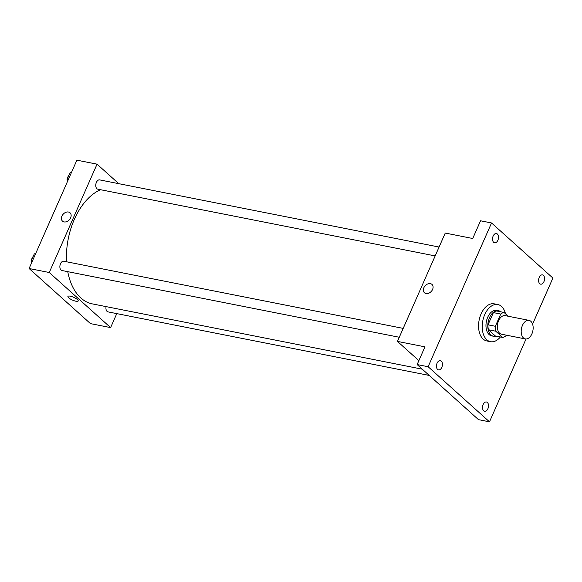 <?xml version="1.0" encoding="UTF-8"?>
<svg xmlns="http://www.w3.org/2000/svg" width="582" height="582" viewBox="0 0 582 582"><rect width="100%" height="100%" fill="white"/><g stroke="black" fill="none" stroke-linecap="round" stroke-linejoin="round"><path stroke-width="0.87" d="M523.494 337.982A9.465 5.805 -78.8 0 1 521.879 326.924A9.465 5.805 -78.8 0 1 529.002 320.362A9.465 5.805 -78.8 0 1 532.865 330.772A9.465 5.805 -78.8 0 1 525.335 338.928A9.465 5.805 -78.8 0 1 523.494 337.982M525.335 338.928L501.509 334.214A9.465 5.805 -78.8 0 1 499.669 333.268A9.465 5.805 -78.8 0 1 498.054 322.21A9.465 5.805 -78.8 0 1 505.183 315.648L529.002 320.362M502.673 337.415L495.34 335.967L488.414 329.747L495.748 331.202L502.673 337.415A12.709 7.792 -78.8 0 0 505.954 335.814L506.253 335.152M508.261 316.259L504.019 312.447A12.709 7.792 -78.8 0 0 500.731 314.054L495.34 326.276A12.709 7.792 -78.8 0 0 495.748 331.202M500.731 314.054L493.398 312.599L488.007 324.829L495.34 326.276M488.414 329.747A12.709 7.792 -78.8 0 1 488.007 324.829M493.398 312.599A12.709 7.792 -78.8 0 1 496.686 310.999L504.019 312.447M500.826 311.814A13.008 7.981 101.2 0 0 498.541 310.723A13.008 7.981 101.2 0 0 489.52 317.656A13.008 7.981 101.2 0 0 493.485 336.243A13.008 7.981 101.2 0 0 496.024 336.105M493.485 336.243L491.659 335.879A13.008 7.981 -78.8 0 1 489.127 334.577A13.008 7.981 -78.8 0 1 487.694 317.292A13.008 7.981 -78.8 0 1 496.708 310.359L498.541 310.723M500.389 336.963A18.922 11.611 -78.8 0 1 490.51 341.685A18.922 11.611 -78.8 0 1 486.828 339.786A18.922 11.611 -78.8 0 1 483.606 317.67A18.922 11.611 -78.8 0 1 497.857 304.553A18.922 11.611 -78.8 0 1 505.489 313.771M490.51 341.685L486.843 340.957A18.922 11.611 -78.8 0 1 483.162 339.066A18.922 11.611 -78.8 0 1 479.939 316.95A18.922 11.611 -78.8 0 1 494.191 303.833L497.857 304.553M543.937 281.644A4.729 2.903 -78.8 0 1 540.656 284.169A4.729 2.903 -78.8 0 1 538.728 278.967A4.729 2.903 -78.8 0 1 542.497 274.886A4.729 2.903 -78.8 0 1 543.937 281.644M487.883 408.746A4.729 2.903 -78.8 0 1 484.602 411.263A4.729 2.903 -78.8 0 1 482.674 406.061A4.729 2.903 -78.8 0 1 486.436 401.987A4.729 2.903 -78.8 0 1 487.883 408.746M441.811 367.38A4.729 2.903 -78.8 0 1 438.537 369.905A4.729 2.903 -78.8 0 1 436.609 364.696A4.729 2.903 -78.8 0 1 440.37 360.622A4.729 2.903 -78.8 0 1 441.811 367.38M497.872 240.279A4.729 2.903 -78.8 0 1 494.591 242.803A4.729 2.903 -78.8 0 1 492.663 237.602A4.729 2.903 -78.8 0 1 496.431 233.52A4.729 2.903 -78.8 0 1 497.872 240.279M532.581 324.13L552.9 278.058L491.543 222.964L428.134 366.733L489.491 421.826L526.026 338.993M491.543 222.964L480.543 220.789L472.729 238.496L445.245 233.062L397.455 341.408L424.947 346.843L417.134 364.558L428.134 366.733M426.039 293.539A5.616 4.169 131.9 0 1 424.467 292.775A5.616 4.169 131.9 0 1 425.122 285.806A5.616 4.169 131.9 0 1 431.975 284.409A5.616 4.169 131.9 0 1 432.033 290.454A5.616 4.169 131.9 0 1 426.039 293.539M417.134 364.558L478.499 419.651L489.491 421.826M397.455 341.408L418.865 360.629M424.467 292.775A5.616 4.169 131.9 0 1 425.122 285.806A5.616 4.169 131.9 0 1 431.975 284.409M422.285 369.177L92.356 303.899A59.138 36.273 -78.8 0 1 80.854 297.977A59.138 36.273 -78.8 0 1 67.752 271.663M66.574 261.784A59.138 36.273 -78.8 0 1 100.548 189.71M106.091 306.612A4.729 2.903 101.2 0 0 108.012 311.879L429.261 375.441M435.161 255.92L97.82 189.172A4.729 2.903 -78.8 0 1 96.896 188.699A4.729 2.903 -78.8 0 1 96.095 183.17A4.729 2.903 -78.8 0 1 99.653 179.889L439.075 247.044M399.281 337.262L61.939 270.514A4.729 2.903 -78.8 0 1 61.023 270.041A4.729 2.903 -78.8 0 1 60.215 264.512A4.729 2.903 -78.8 0 1 63.78 261.231L403.195 328.394M118.772 183.672L97.049 164.16L49.259 272.507L110.616 327.608L116.786 313.618M49.259 272.507L29.1 268.52L76.889 160.174L97.049 164.16M64.1 221.924A5.616 4.169 131.9 0 1 62.529 221.16A5.616 4.169 131.9 0 1 63.176 214.191A5.616 4.169 131.9 0 1 70.036 212.794A5.616 4.169 131.9 0 1 70.087 218.839A5.616 4.169 131.9 0 1 64.1 221.924M29.1 268.52L90.457 323.614L110.616 327.608M78.206 300.967A5.616 1.52 23.8 0 1 74.227 300.77A5.616 1.52 23.8 0 1 68.712 297.831A5.616 1.52 23.8 0 1 67.927 296.427A5.616 1.52 23.8 0 1 73.681 297.307A5.616 1.52 23.8 0 1 78.206 300.967A5.616 1.52 23.8 0 1 74.234 300.77A5.616 1.52 23.8 0 1 68.712 297.839A5.616 1.52 23.8 0 1 67.927 296.427M62.529 221.16A5.616 4.169 131.9 0 1 63.183 214.191A5.616 4.169 131.9 0 1 70.036 212.794M35.626 253.723L34.338 253.825L31.159 261.049L31.646 262.751M34.338 253.825L35.48 254.058M31.159 261.049L32.294 261.274M31.523 260.212A4.729 2.903 -78.8 0 1 33.159 256.502M71.506 172.374L70.218 172.483L67.032 179.7L67.519 181.409M70.218 172.483L71.36 172.709M67.032 179.7L68.174 179.925M67.403 178.87A4.729 2.903 -78.8 0 1 69.04 175.153"/></g></svg>
